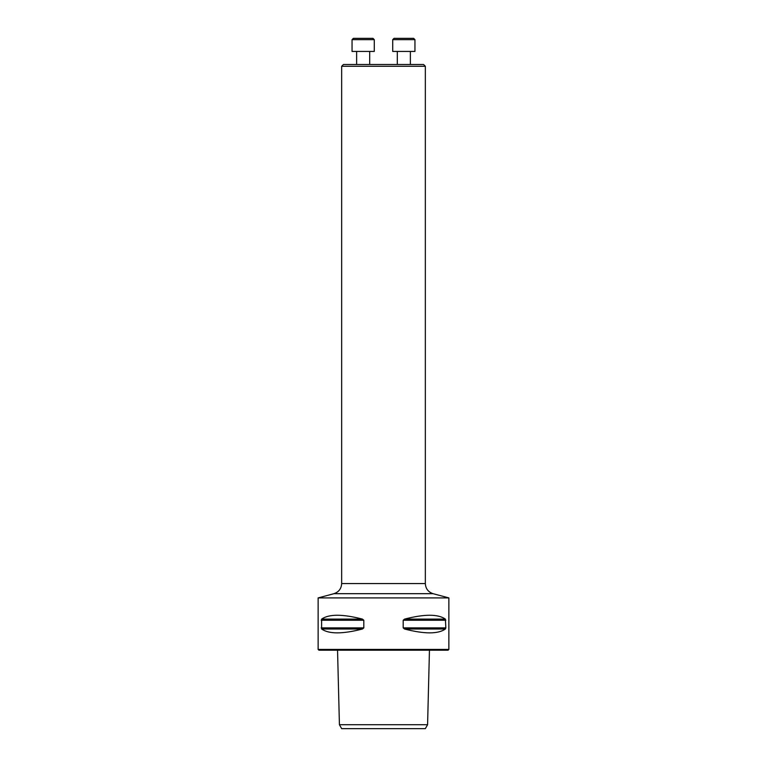 <?xml version="1.0" encoding="UTF-8"?>
<svg xmlns="http://www.w3.org/2000/svg" width="767" height="767" viewBox="0 0 767 767"><rect width="100%" height="100%" fill="white"/><g stroke="black" fill="none" stroke-linecap="round" stroke-linejoin="round"><path stroke-width="1.15" d="M341.66 66.259L343.424 64.495L423.576 64.495L425.34 66.259L341.66 66.259L341.66 583.582C341.353 588.692 338.774 592.057 333.913 593.687L318.132 597.915L448.868 597.915L448.868 649.419L318.132 649.419L318.132 597.915M341.679 728.65L425.321 728.65L427.583 724.729L339.417 724.729L341.679 728.65M445.838 627.876L445.387 629.017C438.062 634.146 424.458 634.146 404.564 629.017L403.193 627.876L403.193 620.235L404.564 619.103C424.458 613.974 438.062 613.974 445.387 619.103L445.838 627.876L403.193 627.876M321.613 629.017L362.436 629.017C342.542 634.146 328.938 634.146 321.613 629.017L321.613 619.103C328.938 613.974 342.542 613.974 362.436 619.103L363.807 620.235L363.807 627.876L362.446 629.007M448.868 649.419L448.081 650.205L318.919 650.205L318.132 649.419M333.913 593.687L433.087 593.687L448.868 597.915M410.374 51.427L410.374 64.495L410.374 51.427M414.947 51.427L392.723 51.427L392.723 39.654L414.947 39.654L414.947 51.427L414.947 39.654L413.643 38.35L414.947 39.654M392.723 39.654L394.037 38.35L413.643 38.35M369.694 51.427L369.694 64.495M374.277 51.427L352.053 51.427L352.053 39.654L374.277 39.654L374.277 51.427M352.053 39.654L353.357 38.35L372.963 38.35L374.277 39.654M363.807 627.876L321.162 627.876M363.807 620.235L321.162 620.235M362.436 619.103L321.613 619.103M445.387 629.017L404.564 629.017M445.838 620.235L403.193 620.235M445.387 619.103L404.564 619.103M341.66 583.582L425.34 583.582L425.34 66.259M337.547 650.205L339.417 724.729M429.453 650.205L427.583 724.729M433.087 593.687C428.226 592.057 425.647 588.692 425.34 583.582M397.306 51.427L397.306 64.495M356.626 51.427L356.626 64.495"/></g></svg>
